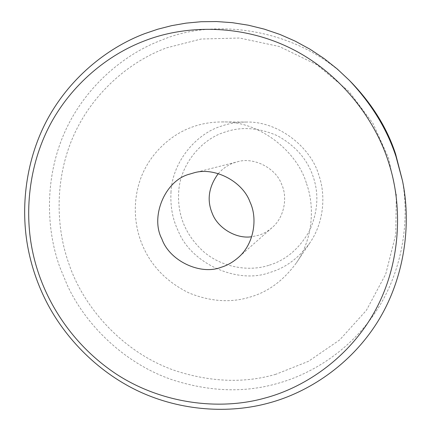 <?xml version="1.0" encoding="UTF-8"?>
<svg xmlns="http://www.w3.org/2000/svg" width="431" height="431" viewBox="0 0 431 431"><rect width="100%" height="100%" fill="white"/><g stroke="black" fill="none" stroke-linecap="round" stroke-linejoin="round"><path stroke-width="0.32" stroke-dasharray="2.15 1.62" d="M275.818 374.297C244.56 383.342 211.282 382.216 175.993 370.929C123.799 353.415 83.431 307.793 68.82 263.54C55.691 226.851 54.672 178.903 73.302 136.39C91.943 93.904 128.74 61.778 166.485 47.879L201.078 39.027L239.588 38.02L279.347 46.51L316.893 64.758L348.889 91.34L373.02 123.471L388.509 157.886L396.304 194.688L395.771 234.48L385.702 274.186L366.388 310.32L339.698 339.919L308.494 361.307L275.818 374.297M352.359 83.436C302.018 29.507 216.486 16.669 162.067 39.954C122.372 54.678 83.759 88.57 64.257 133.26C44.77 177.987 45.907 228.344 59.71 266.87L67.381 285.397C86.065 325.691 125.033 363.694 172.233 379.781C209.294 391.714 244.275 392.964 277.181 383.536C313.957 373.575 353.07 347.909 378.009 308.386C402.888 268.874 410.366 218.732 401.654 176.608M171.021 191.693C170.164 206.374 172.632 219.611 178.423 231.404C191.79 264.375 238.451 284.465 269.86 272.462C285.435 267.98 298.791 258.077 309.927 242.766C323.999 222.428 325.981 194.887 318.746 174.916C310.762 147.025 278.054 121.003 246.058 122.054C237.002 122.113 228.672 123.503 221.06 126.224C196.046 133.858 172.535 161.776 171.021 191.693M268.75 265.345C249.037 271.81 221.965 267.565 203.524 251.607C185.535 235.084 177.26 215.161 178.698 191.833C180.11 164.567 201.579 139.186 224.352 132.285C240.864 126.38 258.541 127.533 277.392 135.733C295.45 145.737 307.362 159.362 313.127 176.602C319.112 193.891 317.889 211.993 309.463 230.908C299.259 248.832 285.688 260.308 268.75 265.345M218.291 173.585C223.091 168.252 228.495 164.61 234.486 162.665L237.195 161.862C253.304 156.598 275.899 167.918 281.642 184.366C287.725 197.086 284.584 217.24 272.031 227.697C267.829 231.296 263.384 233.812 258.702 235.245L251.704 236.732M306.57 183.735C315.045 207.074 312.755 239.21 296.42 262.813C283.496 280.57 268.007 292.002 249.964 297.099C230.79 303.004 210.49 301.63 189.058 292.983C168.198 282.736 153.22 268.066 144.126 248.956C134.44 228.769 131.741 202.516 141.039 177.518C150.441 152.773 171.565 134.079 192.916 126.806C201.724 123.632 211.379 122.011 221.89 121.941C259.02 120.702 297.223 151.13 306.57 183.735M272.031 227.697L238.009 257.77M193.196 173.073L237.195 161.862M309.927 242.766L296.42 262.813M221.89 121.941L246.058 122.054"/><path stroke-width="0.65" d="M29.109 253.46C19.977 212.488 24.497 163.166 46.429 121.219C68.421 79.309 106.101 48.218 144.665 33.656L157.768 29.211L171.603 25.661L186.09 23.129L201.137 21.722L216.631 21.55L232.422 22.687L248.364 25.203L264.273 29.125L279.978 34.458L295.294 41.182L310.045 49.231L324.058 58.519L337.193 68.933L349.315 80.322C371.549 103.839 387.119 129.278 396.024 156.631L402.516 180.875C411.912 226.323 403.82 280.355 377.017 322.765C350.155 365.186 308.117 392.555 268.68 403.055C229.551 413.798 181.316 411.282 138.61 391.246C95.935 371.139 62.15 335.022 44.124 297.094C37.443 283.124 32.433 268.583 29.109 253.46M144.956 40.697C107.653 54.705 71.158 84.713 49.824 125.254C28.554 165.827 24.141 213.598 32.982 253.299C42.75 298.117 70.867 344.094 116.704 374.345C162.401 404.046 220.042 410.721 264.957 398.055C306.112 387.146 350.069 356.717 375.315 310.422C400.55 264.138 403.2 207.306 388.81 163.042C375.045 118.369 339.407 72.203 290.375 48.137C241.344 24.066 185.739 24.842 144.956 40.697M402.516 180.875L395.636 154.142C387.394 128.799 372.966 105.229 352.359 83.436L349.315 80.322M250.077 202.193C257.927 218.592 253.983 244.479 238.009 257.77C232.665 262.344 227.013 265.528 221.055 267.312C200.501 275.447 169.555 261.003 161.889 238.952C150.026 216.976 164.954 180.196 189.753 174.092L193.196 173.073C213.663 166.355 242.637 180.993 250.077 202.193M251.704 236.732C235.989 239.248 217.499 227.773 212.257 213.377C206.67 200.032 208.685 186.768 218.291 173.585"/></g></svg>
